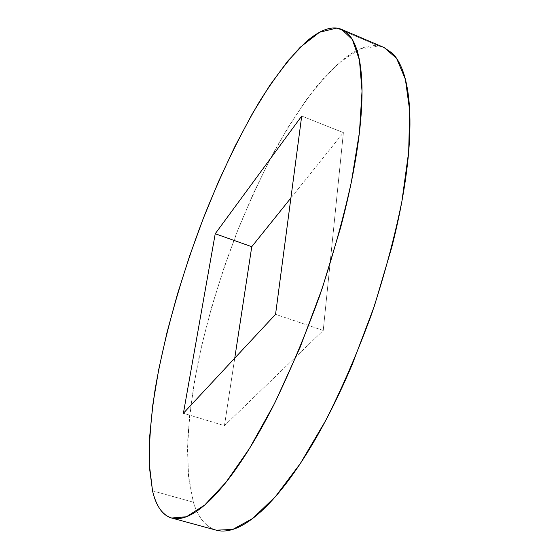<?xml version="1.0" encoding="UTF-8"?>
<svg xmlns="http://www.w3.org/2000/svg" width="559" height="559" viewBox="0 0 559 559"><rect width="100%" height="100%" fill="white"/><g stroke="black" fill="none" stroke-linecap="round" stroke-linejoin="round"><path stroke-width="0.42" stroke-dasharray="2.79 2.1" d="M384.138 47.536L378.569 45.936L336.721 28.09L378.569 45.936L359.577 49.157L338.712 63.118L317.086 85.827C302.601 104.575 288.528 126.055 274.867 150.266C261.605 175.568 249.237 202.253 237.764 230.308C221.154 273.379 208.088 316.541 198.557 359.793C193.065 387.995 189.459 414.708 187.747 439.94L188.264 474.193L193.379 502.199C198.026 517.515 205.663 526.844 216.298 530.191M152.523 490.823L193.379 502.199L152.523 490.823M216.158 530.156L214.586 529.653C209.702 527.864 205.495 524.621 201.967 519.912C198.445 515.202 195.58 509.298 193.379 502.199L188.642 478.078L187.468 448.982L189.536 416.196L194.518 380.812L202.106 343.764L212.008 305.857L223.977 267.817L237.764 230.308L253.143 194.008L269.878 159.629L287.689 127.955L306.276 99.872L325.219 76.408L344.037 58.73C350.241 53.909 356.258 50.373 362.078 48.123C367.913 45.887 373.405 45.153 378.569 45.936L383.816 47.396M323.242 330.46L343.394 132.609L290.904 197.97L343.394 132.609L301.706 116.055L343.394 132.609L323.242 330.46L275.559 314.34L323.242 330.46L224.445 425.658L183.401 413.255L224.445 425.658L323.242 330.46M234.752 358.13L224.445 425.658L234.752 358.13"/><path stroke-width="0.84" d="M171.725 518.046L216.298 530.191L232.754 529.436L252.689 518.459L275.51 496.525L300.26 463.621L325.604 420.689C342.346 387.66 357.725 352.009 371.742 313.739C384.494 275.021 394.549 237.519 401.914 201.233L408.678 151.831L409.684 110.675L405.394 79.315L396.569 58.339L384.138 47.536L341.64 29.403L352.359 39.549L359.43 60.016L362.022 91.075L359.458 132.197L351.394 181.843C343.31 218.443 332.752 256.378 319.727 295.648C305.577 334.527 290.317 370.827 273.952 404.548L249.475 448.486L225.969 482.326L204.671 505.077L186.42 516.74L171.725 518.046C162.396 515.049 155.996 505.972 152.523 490.823L149.169 463.02C149.12 441.079 151.063 416.797 154.997 390.168C164.318 335.686 181.514 275.391 203.462 218.024C220.56 174.813 239.308 135.865 259.718 101.2C273.344 79.63 286.893 61.616 300.358 47.145L319.587 32.233L336.721 28.09L341.64 29.403M152.523 490.823L149.337 466.884L149.539 437.879L152.768 405.093L158.693 369.632L167.001 332.423L177.399 294.279L189.634 255.924L203.462 218.024L218.66 181.256L234.983 146.325L252.165 114.022L269.892 85.234L287.766 61.008L305.298 42.519C311.042 37.418 316.562 33.61 321.865 31.087C327.176 28.572 332.13 27.573 336.721 28.09C341.318 28.621 345.399 30.878 348.977 34.854C352.547 38.85 355.44 44.72 357.655 52.448C359.863 60.204 361.247 69.847 361.799 81.39C362.337 92.969 361.932 106.301 360.576 121.394C359.213 136.522 356.852 153.068 353.505 171.04C350.137 189.047 345.825 207.948 340.578 227.744L322.396 287.864L300.148 347.195L275.454 401.565C266.964 418.509 258.51 433.826 250.09 447.493C241.677 461.133 233.557 472.844 225.724 482.634C217.912 492.388 210.582 500.13 203.735 505.867C196.908 511.583 190.682 515.363 185.064 517.229C179.453 519.073 174.506 519.185 170.229 517.564C165.953 515.936 162.348 512.827 159.406 508.243C156.471 503.645 154.179 497.838 152.523 490.823M215.229 233.746L183.401 413.255L275.559 314.34L301.706 116.055L215.229 233.746L301.706 116.055L275.559 314.34L183.401 413.255L215.229 233.746L251.76 246.708L234.752 358.13L251.76 246.708L215.229 233.746M383.816 47.396L392.579 53.426C396.75 57.654 400.244 63.712 403.067 71.608C405.89 79.532 407.86 89.307 408.999 100.934C410.117 112.597 410.264 125.971 409.44 141.05C408.594 156.164 406.707 172.647 403.787 190.507C400.838 208.395 396.89 227.129 391.929 246.708L374.369 306.066L352.24 364.44C344.225 383.369 335.854 401.138 327.148 417.769C318.434 434.357 309.686 449.324 300.896 462.656C292.112 475.954 283.567 487.343 275.252 496.825C266.95 506.272 259.096 513.735 251.683 519.213C244.29 524.67 237.477 528.22 231.251 529.869C225.689 531.343 220.658 531.434 216.158 530.156M290.904 197.97L251.76 246.708L290.904 197.97"/></g></svg>
